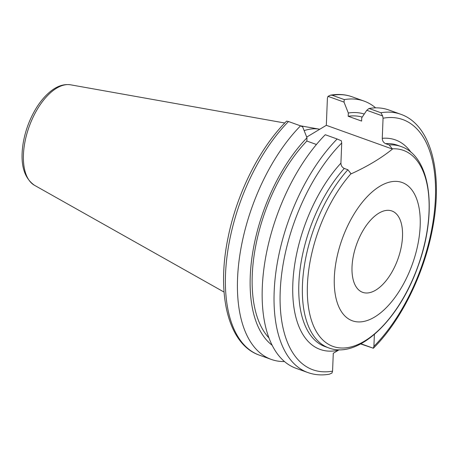 <?xml version="1.0" encoding="UTF-8"?>
<svg xmlns="http://www.w3.org/2000/svg" width="459" height="459" viewBox="0 0 459 459"><rect width="100%" height="100%" fill="white"/><g stroke="black" fill="none" stroke-linecap="round" stroke-linejoin="round"><path stroke-width="0.69" d="M374.383 334.404L373.901 346.338L373.31 348.278C400.604 321.3 423.755 274.683 432.292 229.844C443.48 174.254 431.523 124.859 400.69 114.245A137.241 69.613 109.8 0 0 380.918 112.748L382.645 115.966L383.064 118.215L382.261 138.325C382.33 140.804 383.443 142.583 385.6 143.656L389.209 144.952L392.456 149.066C381.136 158.212 367.355 166.474 351.118 173.852L347.876 169.738L344.267 168.442C342.11 167.369 340.997 165.596 340.922 163.117L341.731 143.001L341.307 140.758L337.147 138.997A137.241 69.613 109.8 0 0 275.641 274.057A137.241 69.613 109.8 0 0 307.932 372.576C314.679 374.974 321.851 375.508 329.447 374.188L331.977 373.006L332.568 371.124L333.286 353.275L339.167 349.752M316.435 144.487L306.841 141.045L306.973 137.792L302.676 126.885L300.536 125.852A137.241 69.613 109.8 0 0 239.03 260.913A137.241 69.613 109.8 0 0 271.321 359.431A137.241 69.613 109.8 0 0 284.517 361.554M420.174 225.931A73.486 37.271 109.8 0 0 358.1 207.864A73.486 37.271 109.8 0 0 353.55 321.18A73.486 37.271 109.8 0 0 420.174 225.931M402.509 236.523A43.226 21.923 -70.2 0 1 388.199 277.919A43.226 21.923 -70.2 0 1 362.667 292.337A43.226 21.923 -70.2 0 1 356.643 244.245A43.226 21.923 -70.2 0 1 391.883 210.974A43.226 21.923 -70.2 0 1 402.509 236.523M306.698 137.086L326.32 125.318L327.405 98.232L327.996 96.344L344.009 102.099L348.312 113.006L348.18 116.253L361.606 121.078L361.738 117.825L366.781 110.275L382.645 115.966M392.456 149.066L326.32 125.318M319.762 129.249A96.069 48.729 109.8 0 0 319.435 129.191A96.069 48.729 109.8 0 0 304.151 130.62M307.932 372.576L296.049 368.313A137.241 69.613 109.8 0 1 263.759 269.789A137.241 69.613 109.8 0 1 325.265 134.728L337.147 138.997M360.94 343.78L373.316 348.22L360.642 343.94M327.996 96.344L330.526 95.168L332.27 95.283A137.241 69.613 -70.2 0 1 352.042 96.774L364.079 101.1A137.241 69.613 109.8 0 0 344.307 99.603L332.27 95.283M286.663 121.078C259.668 147.769 236.712 193.664 227.968 238.066C216.309 294.219 228.175 344.411 259.283 355.111A137.241 69.613 -70.2 0 1 226.998 256.587A137.241 69.613 -70.2 0 1 288.499 121.526L286.663 121.136M288.499 121.526L300.536 125.852M344.009 102.099L344.307 99.603M380.918 112.748L369.03 108.479L366.781 110.275M400.69 114.245L388.807 109.976A137.241 69.613 109.8 0 0 369.03 108.479M375.611 107.859A137.241 69.613 109.8 0 0 364.079 101.1M306.973 137.792A125.181 63.497 109.8 0 0 252.863 251.595A125.181 63.497 109.8 0 0 272.198 345.288M364.274 114.021A125.181 63.497 109.8 0 0 348.312 113.006M306.841 141.045A121.681 61.718 109.8 0 0 269.008 337.962M362.243 117.068A121.681 61.718 109.8 0 0 348.18 116.253M392.393 148.819A104.141 52.825 -70.2 0 1 429.022 211.949A104.141 52.825 -70.2 0 1 371.543 336.298A104.141 52.825 -70.2 0 1 308.196 305.143A104.141 52.825 -70.2 0 1 351.06 173.611M347.876 169.738A106.981 54.265 109.8 0 0 303.256 274.115A106.981 54.265 109.8 0 0 328.776 347.916C358.697 359.38 399.29 319.579 417.902 266.581C437.496 213.699 431.586 156.748 401.086 146.536A106.981 54.265 109.8 0 0 389.209 144.952M340.922 163.117A111.307 56.457 109.8 0 0 292.727 287.655A111.307 56.457 109.8 0 0 338.386 350.217M385.6 143.656A106.981 54.265 -70.2 0 1 397.477 145.239L401.086 146.536M328.776 347.916L325.173 346.62A106.981 54.265 -70.2 0 1 299.652 272.824A106.981 54.265 -70.2 0 1 344.267 168.442M411.092 152.399A111.307 56.457 109.8 0 0 382.261 138.325M383.064 118.215A132.921 67.421 -70.2 0 1 435.413 198.133A132.921 67.421 -70.2 0 1 373.901 346.338M332.568 371.124A132.921 67.421 -70.2 0 1 280.219 291.207A132.921 67.421 -70.2 0 1 341.731 143.001M70.583 84.812C63.91 83.848 57.272 85.999 50.668 91.278C45.223 95.615 40.283 101.445 35.848 108.754C29.284 119.77 24.998 131.624 22.99 144.321C20.087 164.213 23.92 177.874 34.5 185.304A53.588 27.179 -70.2 0 1 29.152 126.661A53.588 27.179 -70.2 0 1 70.583 84.812L284.769 123.006M330.526 95.168C338.122 93.848 345.294 94.382 352.042 96.774M34.5 185.304L224.067 292.079M300.375 125.789L319.435 129.191M259.283 355.111L271.321 359.431"/></g></svg>
